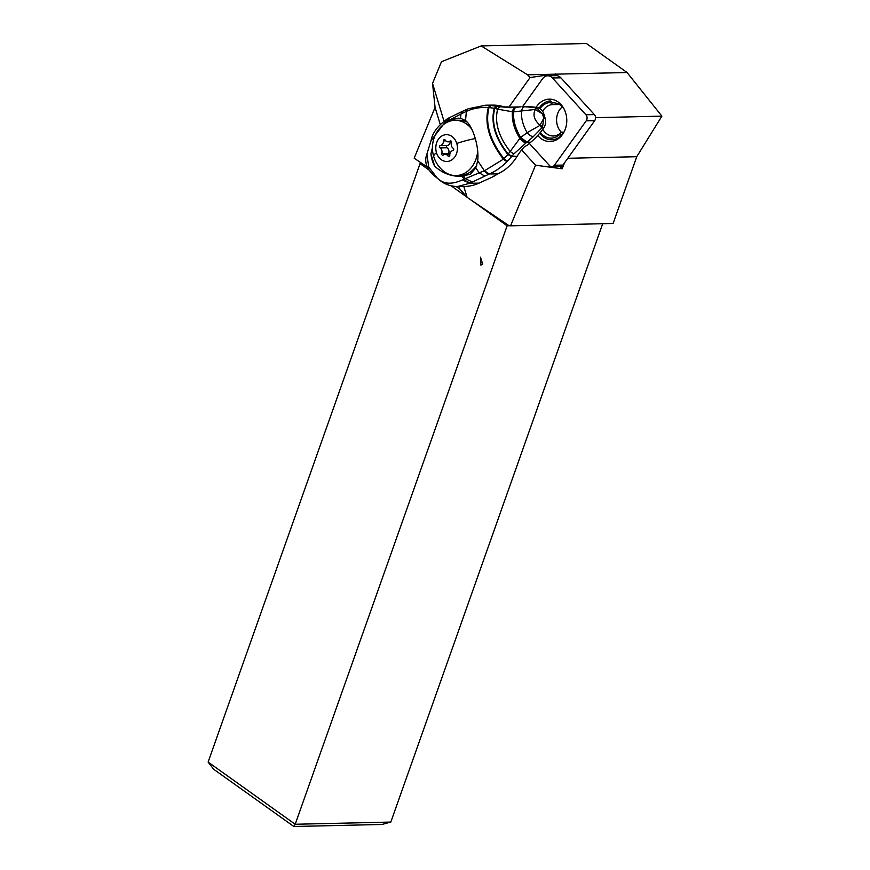 <?xml version="1.0" encoding="UTF-8"?>
<svg xmlns="http://www.w3.org/2000/svg" width="870" height="870" viewBox="0 0 870 870"><rect width="100%" height="100%" fill="white"/><g stroke="black" fill="none" stroke-linecap="round" stroke-linejoin="round"><path stroke-width="1.3" d="M602.703 223.71L390.815 822.063L295.202 824.26L293.842 826.5L381.941 824.477L390.815 822.063M527.59 74.82L552.428 74.244L530.08 77.55L527.59 74.82L481.186 45.925L586.413 43.5L627.063 72.525L661.885 116.134L636.742 156.709L613.1 223.47L510.549 225.83L508.385 225.265L467.125 197.381L463.808 186.463M510.549 225.83L535.529 165.202L521.641 149.944M530.08 77.55L508.917 107.119A13.409 10.832 -90.8 0 0 506.829 106.901A13.409 10.832 -90.8 0 0 505.503 107.021M481.186 45.925L441.471 61.726L432.542 83.4L443.95 121.017M459.066 186.517L459.828 189.04L467.125 197.381M440.209 124.345L435.076 107.434L414.163 158.188L427.29 167.051M456.087 186.506L459.828 189.04M471.333 200.23L507.134 225.798L507.536 224.699M420.33 162.353A4.296 2.653 -54.5 0 1 420.047 163.614L429.204 170.15M510.135 225.721L507.134 225.798L295.202 824.26L208.115 762.076L420.047 163.614M293.842 826.5L213.618 769.211L208.115 762.076M435.076 107.434L432.542 83.4M482.73 264.197L480.882 265.143L480.512 257.226L482.73 264.197M480.512 257.226L482.643 264.241M552.428 74.244L627.063 72.525M555.473 73.896L554.201 75.679M560.041 166.551L562.096 168.802L564.597 162.733M557.344 75.755L555.897 74.168M595.558 117.667L661.885 116.134M567.773 158.286L636.742 156.709M562.096 168.802L535.529 165.202M508.917 107.119L519.542 106.923M522.511 106.76L542.63 78.648A8.58 6.938 89.2 0 1 547.698 75.777A8.58 6.938 89.2 0 1 552.406 77.952L585.901 114.742A4.296 3.469 89.2 0 1 586.217 120.799L554.418 165.235A4.296 3.469 89.2 0 1 551.885 166.67A4.296 3.469 89.2 0 1 549.525 165.583L529.362 143.43M537.758 135.47A21.195 17.117 -90.8 0 0 562.509 134.448A21.195 17.117 -90.8 0 0 563.401 133.11A21.195 17.117 -90.8 0 0 563.01 107.173A21.195 17.117 -90.8 0 0 536.823 106.227A21.195 17.117 -90.8 0 0 536.061 107.38M585.901 114.742L594.384 114.612L560.889 77.832A8.58 6.938 -90.8 0 0 556.18 75.647L547.698 75.777M594.384 114.612A4.296 3.469 89.2 0 1 594.688 120.669L562.901 165.104A4.296 3.469 89.2 0 1 560.356 166.54L551.885 166.67M560.584 135.405A17.433 14.083 -90.8 0 0 564.075 131.892A17.433 14.083 -90.8 0 0 564.097 131.859M563.749 108.402A17.433 14.083 -90.8 0 0 553.244 102.845M561.335 132.251A15.693 12.669 89.2 0 1 562.379 106.814M563.89 132.131L561.411 132.175L559.878 134.317L560.911 135.905L562.27 134.034M539.139 108.141A19.444 15.703 89.2 0 1 550.297 100.909L552.776 102.725M560.911 135.905A19.444 15.703 89.2 0 1 539.737 133.186M539.998 108.598A17.813 14.388 89.2 0 1 550.231 102.519L550.297 100.909M559.878 134.317A17.813 14.388 89.2 0 1 540.379 132.403M561.411 132.175A15.693 12.669 89.2 0 1 553.298 135.981A15.693 12.669 89.2 0 1 542.749 129.315M542.641 111.295A15.693 12.669 89.2 0 1 552.841 104.596A15.693 12.669 89.2 0 1 553.048 104.596L550.231 102.519M559.41 104.498L553.048 104.596M543.793 113.85L545.131 118.244L543.804 118.255L542.597 126.607L540.042 125.236C534.245 120.223 532.647 114.97 535.257 109.457L521.543 110.947C521.021 118.005 522.881 125.236 527.122 132.664L539.889 125.432L541.771 127.901L542.26 127.183L539.889 125.432L543.804 118.255L542.456 113.872L535.257 109.457L536.964 108.054L542.456 113.872L543.793 113.85A9.657 7.83 -90.7 0 0 537.627 107.652A80.475 65.25 -90.7 0 0 527.002 106.706L525.012 106.749A9.157 4.774 79.2 0 0 521.543 110.947L513.615 111.871C513.072 120.288 515.431 128.814 520.706 137.449L527.002 142.191L533.321 136.677A9.276 4.252 -125.6 0 1 527.122 132.664L520.793 137.362M537.627 107.652L535.626 107.673L536.964 108.054M516.16 107.271A10.342 4.687 77.9 0 0 516.008 107.282A10.342 4.687 77.9 0 0 513.082 111.871L497.618 109.174C494.421 122.507 498.575 136.59 510.092 151.413A10.734 1.773 41.5 0 0 513.985 153.827L525.958 142.963A10.429 3.828 -124.5 0 1 519.868 138.363L507.873 154.523L511.56 156.633L506.96 161.787C501.033 167.464 495.16 171.52 489.342 173.967L497.825 173.869A53.646 43.5 -90.7 0 0 517.161 156.252A64.38 52.2 89.3 0 1 524.392 146.78L527.731 144.953A64.38 52.2 89.3 0 1 530.83 142.147A80.475 65.25 -90.7 0 0 543.761 127.879A9.657 7.83 -90.7 0 0 545.131 118.244M521.043 106.825L516.301 107.249A10.309 4.709 -102.7 0 1 516.443 107.227M536.388 107.858L535.028 109.402L535.626 107.673L525.012 106.749M533.321 136.677L541.771 127.901L543.761 127.879M542.597 126.607L542.26 127.183M525.958 142.963L526.915 142.256A10.331 4.035 -122.8 0 1 520.706 137.449L520.51 137.645C515.16 128.945 512.778 120.354 513.343 111.871A10.309 4.709 -102.7 0 1 516.291 107.249L515.616 107.336M530.83 142.147L526.915 142.256M511.56 156.633L513.985 153.827M507.46 161.298L503.947 158.688L507.873 154.523C495.095 138.156 490.56 122.746 494.28 108.293L494.736 108.413C491.093 122.713 495.585 137.949 508.21 154.12L511.886 156.219M511.788 107.641A64.38 52.2 89.3 0 1 502.001 106.27A53.646 43.5 -90.7 0 0 492.627 105.118L485.721 105.205L490.441 105.379L488.364 107.456C480.436 107.053 473.139 108.348 466.472 111.349A10.734 5.122 -113.2 0 1 468.321 108.739A10.734 5.144 66.8 0 0 468.288 108.761A10.734 5.144 66.8 0 0 466.407 111.382L466.472 111.349M497.825 173.869L493.29 176.632L493.116 176.066M485.721 105.205L468.288 108.761A10.734 5.144 -113.2 0 1 468.267 108.761A10.734 5.144 -113.2 0 0 466.385 111.393L465.493 120.528L460.513 118.276L460.948 113.992L466.407 111.382L465.515 120.549C472.954 126.096 479.25 146.878 477.706 160.787L484.405 170.814L503.404 159.167C489.244 140.799 484.231 123.562 488.364 107.456L494.171 108.271L496.618 106.336L490.441 105.379M477.706 160.787L484.405 170.814A10.734 5.155 -113.2 0 0 489.288 173.989L469.833 183.244L479.033 183.135L493.29 176.632M434.695 166.246A29.504 23.925 89.3 0 1 430.922 153.892L434.695 166.246C442.95 173.554 452.085 176.871 462.1 176.197L470.463 174.185L475.803 167.888L477.706 160.83M460.513 118.276L453.64 119.125A29.504 23.925 89.3 0 1 459.045 118.146M475.803 167.888L479.163 172.815L484.383 170.825A10.734 5.155 66.8 0 0 489.255 174L484.492 170.792M491.169 105.444L489.038 107.51C484.927 123.453 489.897 140.505 503.947 158.688L503.404 159.167L506.96 161.787M515.247 107.391L510.146 107.684L496.705 106.347L494.171 108.271M496.705 106.347L502.001 106.27M500.098 106.966A10.734 3.806 -81.1 0 0 497.618 109.174L494.736 108.413L497.172 106.444M513.322 107.641L515.519 107.347M526.72 142.397A10.353 4.002 56.7 0 1 520.51 137.645L519.868 138.363C514.235 129.402 511.756 120.571 512.43 111.86C512.995 108.924 514.116 107.412 515.823 107.325M513.082 111.871L513.615 111.871A10.288 4.709 77.5 0 1 516.584 107.206A10.288 4.709 77.5 0 1 516.9 107.195M515.877 107.304A10.375 4.752 78.7 0 0 515.714 107.314A10.375 4.752 78.7 0 0 512.68 111.871C512.038 120.517 514.485 129.282 520.042 138.167L526.176 142.81M464.602 186.452L465.309 186.43A53.646 43.5 -90.7 0 0 479.033 183.135M431.009 140.722L444.918 122.463A10.734 7.645 -118.7 0 1 447.865 118.483A10.734 7.645 -118.7 0 1 448.115 118.353M457.598 186.539C450.399 186.408 444.233 184.114 439.1 179.666L437.153 178.078C424.408 168.258 424.701 160.145 426.887 154.033L428.725 167.018L437.349 178.241M430.922 153.892L432.433 147.585M484.666 176.023L479.163 172.815L462.361 179.959C452.161 184.56 444.146 184.222 438.306 178.959M468.288 108.761L463.144 111.023L460.948 113.992L444.918 122.463M453.64 119.125L450.834 120.897M462.1 176.197L464.058 179.22A10.734 7.243 62.5 0 0 471.148 182.548M462.361 179.959L469.833 183.244L457.598 186.528M541.705 130.707L542.369 129.826M467.212 122.126A27.633 22.315 -90.8 0 0 458.871 120.256L455.108 120.321A27.633 22.315 89.2 0 1 471.747 129.108M477.706 151.086A27.633 22.315 89.2 0 1 455.923 175.566L459.686 175.512A27.633 22.315 -90.8 0 0 476.858 165.039M455.923 175.566A27.633 22.315 89.2 0 1 442.797 170.542A30.048 30.048 0 0 1 433.728 156.556A30.048 5.938 -16.9 0 1 436.49 152.718A13.409 10.832 89.2 0 1 442.808 135.492A13.409 10.832 89.2 0 1 456.761 143.43A13.409 10.832 89.2 0 1 450.442 160.656A13.409 10.832 89.2 0 1 436.49 152.718M433.728 156.556A30.048 30.048 0 0 1 442.134 125.726A27.633 22.315 89.2 0 1 455.108 120.321M450.04 141.114A4.513 3.643 89.2 0 1 448.126 141.821A4.513 3.643 89.2 0 1 445.201 140.092A1.218 0.99 -90.8 0 0 443.45 140.897A4.513 3.643 89.2 0 1 440.34 145.562A1.218 0.99 -90.8 0 0 440.035 147.856A4.513 3.643 89.2 0 1 441.764 153.544A1.218 0.99 -90.8 0 0 443.211 155.034A4.513 3.643 89.2 0 1 445.125 154.327A4.513 3.643 89.2 0 1 448.05 156.056A1.218 0.99 -90.8 0 0 449.801 155.251A4.513 3.643 89.2 0 1 452.911 150.586A1.218 0.99 -90.8 0 0 453.216 148.292A4.513 3.643 89.2 0 1 451.465 145.856A4.513 3.643 89.2 0 1 451.486 142.604A1.218 0.99 -90.8 0 0 450.04 141.114L451.084 141.103M448.702 154.273A1.218 0.99 89.2 0 1 448.713 153.446A4.513 3.643 -90.8 0 0 446.995 147.748A1.218 0.99 89.2 0 1 447.3 145.464A4.513 3.643 -90.8 0 0 450.355 141.788M451.16 185.832L466.744 196.957M560.889 77.832L552.406 77.952M562.901 165.104L554.418 165.235M594.688 120.669L586.217 120.799M508.102 154.24L511.81 156.317L517.161 156.252M445.353 123.268L445.396 122.17A10.734 7.525 61.7 0 1 448.333 118.222A10.734 7.525 61.7 0 0 448.333 118.222L447.887 118.472C437.991 125.487 432.39 132.827 431.074 140.505L426.887 154.033M463.155 111.023L449.518 117.602L446.636 122.529M463.579 175.947L465.33 178.633L472.269 181.96M456.761 143.43A30.048 5.938 -16.9 0 1 475.27 138.58M443.45 140.897L445.831 140.864M449.616 156.034L448.05 156.056M448.713 153.446L441.764 153.544M446.995 147.748L440.035 147.856M447.3 145.464L440.34 145.562M449.518 117.602L448.333 118.222M457.587 186.539L464.645 186.452M448.126 141.821L451.508 141.777M445.125 154.327L449.855 154.251"/></g></svg>
